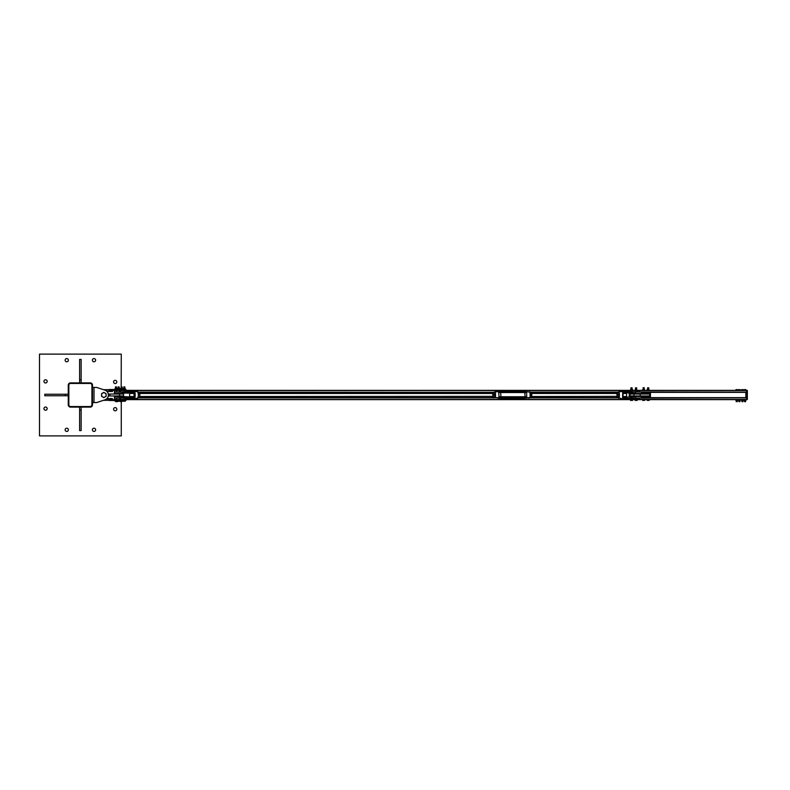<?xml version="1.0" encoding="UTF-8"?>
<svg xmlns="http://www.w3.org/2000/svg" width="790" height="790" viewBox="0 0 790 790"><rect width="100%" height="100%" fill="white"/><g stroke="black" fill="none" stroke-linecap="round" stroke-linejoin="round"><path stroke-width="1.19" d="M66.755 358.571A1.61 1.61 0 0 1 68.365 360.171A1.61 1.61 0 0 1 66.755 361.781A1.61 1.61 0 0 1 65.145 360.171A1.61 1.61 0 0 1 66.755 358.571M45.553 407.018A1.61 1.61 0 0 1 47.163 408.628A1.61 1.61 0 0 1 45.553 410.237A1.61 1.61 0 0 1 43.944 408.628A1.61 1.61 0 0 1 45.553 407.018M94.01 428.219A1.61 1.61 0 0 1 95.62 429.829A1.61 1.61 0 0 1 94.01 431.429A1.61 1.61 0 0 1 92.4 429.829A1.61 1.61 0 0 1 94.01 428.219M115.202 380.336A1.61 1.61 0 0 1 116.811 381.945A1.61 1.61 0 0 1 115.202 383.555A1.61 1.61 0 0 1 113.602 381.945A1.61 1.61 0 0 1 115.202 380.336M115.202 407.591A1.61 1.61 0 0 1 116.811 409.2A1.61 1.61 0 0 1 115.202 410.81A1.61 1.61 0 0 1 113.602 409.2A1.61 1.61 0 0 1 115.202 407.591M66.755 428.219A1.61 1.61 0 0 1 68.365 429.829A1.61 1.61 0 0 1 66.755 431.429A1.61 1.61 0 0 1 65.145 429.829A1.61 1.61 0 0 1 66.755 428.219M45.553 379.763A1.61 1.61 0 0 1 47.163 381.373A1.61 1.61 0 0 1 45.553 382.982A1.61 1.61 0 0 1 43.944 381.373A1.61 1.61 0 0 1 45.553 379.763M94.01 358.571A1.61 1.61 0 0 1 95.62 360.171A1.61 1.61 0 0 1 94.01 361.781A1.61 1.61 0 0 1 92.4 360.171A1.61 1.61 0 0 1 94.01 358.571M121.166 386.972L122.213 386.972L121.186 386.863L121.265 354.118L39.5 354.118L39.5 435.882L121.265 435.882L121.265 401.675M92.499 385.165A2.271 2.271 0 0 0 90.228 382.883L70.537 382.883A2.271 2.271 0 0 0 68.266 385.165L68.266 404.845A2.271 2.271 0 0 0 70.537 407.117L90.228 407.117A2.271 2.271 0 0 0 92.499 404.845L92.499 385.165M68.839 385.155L68.839 404.845A1.699 1.699 0 0 0 70.537 406.544L90.228 406.544A1.699 1.699 0 0 0 91.926 404.845L91.926 385.155A1.699 1.699 0 0 0 90.228 383.456L70.537 383.456A1.699 1.699 0 0 0 68.839 385.155M68.266 395.76L44.803 395.76L44.803 394.24L68.266 394.24M65.244 394.24L65.244 395.76M79.622 382.883L79.622 359.42L81.143 359.42L81.143 382.883M81.143 379.862L79.622 379.862M81.143 407.117L81.143 430.58L79.622 430.58L79.622 407.117M79.622 410.138L81.143 410.138M92.499 402.574L96.656 402.574L103.559 400.293A5.303 5.303 0 0 0 103.846 400.303L109.336 400.303L103.846 400.303M96.656 402.574L104.882 399.849A5.105 5.105 0 0 0 104.882 390.151L96.656 387.426L104.882 390.151L96.656 387.426L92.499 387.426M114.451 398.97L114.353 399.73L124.859 399.73L124.859 400.49L125.995 400.49L125.995 399.73L124.879 399.631M103.559 389.707A5.303 5.303 0 0 1 103.846 389.697L124.859 389.51L124.859 390.27L114.353 390.27L114.451 391.03M124.859 400.49L109.336 400.5L109.336 399.73L114.353 399.73L109.336 400.105M109.336 389.697L109.336 390.27L114.353 390.27L109.336 389.895M125.995 399.73L125.995 400.49M125.995 389.51L125.995 390.27L125.995 389.51L124.859 389.51M123.902 390.359L125.995 390.27M115.597 390.359L116.545 390.27M115.686 386.863L116.416 386.863L115.686 386.863M115.617 386.972L116.416 386.863M115.172 401.3L114.994 400.49L116.94 400.49L116.92 401.606L117.562 401.606L116.92 401.606M115.597 401.221L115.597 400.49M116.574 401.221L116.574 400.49M118.115 390.359L119.201 390.27M118.125 386.972L119.181 386.972L118.224 386.863M117.759 401.3L117.749 400.49L119.468 400.49L119.468 401.3L118.174 401.3L119.478 401.221M119.468 400.49L120.761 400.728M118.589 400.49L118.589 401.221M119.458 400.49L119.458 401.221M121.147 390.359L122.223 390.27M120.791 401.3L120.761 400.49L122.49 400.49L122.49 401.3L121.176 401.3L122.519 401.221M122.49 400.49L123.329 400.5L123.487 401.3M121.591 400.49L121.591 401.221M122.46 400.49L122.46 401.221M123.921 386.972L124.859 386.972L123.991 386.863M123.971 401.221L123.971 400.49L125.255 400.49L125.255 401.221L124.455 401.3L125.255 401.221M123.329 400.49L123.971 400.49M124.939 400.49L124.939 401.221M121.571 401.675L120.821 401.675L121.571 401.675M120.505 401.675L120.376 400.728M117.611 400.728L116.94 400.965L117.503 401.666M115.883 401.3L116.505 401.675L115.942 401.666M117.611 389.272L116.94 389.036L117.473 388.325L116.328 388.325M117.493 388.394L116.535 388.325M117.463 389.036L117.463 388.394M121.216 388.325L120.584 388.325M120.376 389.272L120.386 388.394M116.94 400.728L117.749 400.728M116.94 389.272L117.641 389.272M119.517 388.65L119.448 389.51L120.663 389.272M119.181 386.972L119.27 388.512L117.957 388.512L118.164 386.863M119.567 388.69L118.006 388.69M118.569 389.51L118.056 389.49L118.569 389.51M119.468 389.51L118.253 389.421L118.263 388.69L119.221 388.71L119.339 389.51L119.221 388.69M117.759 389.51L117.651 388.69L117.759 389.51L117.641 388.71L118.273 388.71L117.651 389.421M116.535 386.972L116.624 388.512L115.31 388.512L115.508 386.863M116.93 388.69L116.802 389.51L115.103 389.51L115.291 388.512L116.94 388.71L115.399 388.69M116.219 389.51L116.535 388.71L116.219 389.51M114.984 389.421L114.994 388.69L115.182 389.51L109.336 389.5M114.994 388.71L115.873 389.51L115.557 388.69L116.525 388.69M122.559 388.66L122.499 389.51L121.907 389.51L122.608 388.69L120.682 388.69L122.549 388.65M122.608 388.69L121.917 389.51L120.682 389.44L121.058 388.69M120.663 389.421L120.673 388.69L120.791 389.51M120.673 388.71L121.245 389.421L121.265 388.69L122.223 388.69M124.859 386.972L124.948 388.512L123.635 388.512L123.842 386.863M125.235 388.69L125.146 389.51L123.438 389.51L123.625 388.512L125.245 388.71L123.625 388.69M124.652 389.51L124.968 388.71L124.652 389.51M123.339 389.421L123.339 388.71L123.447 389.51L122.499 389.51M123.339 388.71L124.02 389.421L124.01 388.69L124.958 388.69M94.01 402.574L94.01 387.426M108.309 394.052L109.909 394.052L109.909 395.948L123.536 395.948L123.536 394.052L119.606 394.052L119.606 395.948M109.909 394.052L119.606 394.052M109.909 395.948L108.309 395.948M104.981 393.035L106.117 393.687L106.117 395A2.271 2.271 0 0 0 102.71 393.035L103.846 392.373L104.981 393.035M106.117 396.313L104.981 396.965A2.271 2.271 0 0 0 106.117 395L106.117 396.313M103.846 397.627L102.71 396.965A2.271 2.271 0 0 0 104.981 396.965L103.846 397.627M101.574 395L101.574 393.687L102.71 393.035A2.271 2.271 0 0 0 102.71 396.965L101.574 396.313L101.574 395M746.599 392.353L641.569 392.353L746.599 392.353L746.599 390.369L114.451 390.369L114.451 394.052M618.136 392.353L530.139 392.353L618.136 392.353M493.839 392.353L138.053 392.353L493.839 392.353M114.451 395.948L114.451 399.631L746.599 399.631L746.599 397.647L641.569 397.647M618.136 397.647L530.139 397.647M493.839 397.647L138.053 397.647M650.447 392.353L641.569 392.541M641.569 397.459L650.447 397.647M630.46 396.699L630.005 395.948L649.696 395.948L649.696 396.699L641.569 396.699M641.569 393.301L649.696 393.301L649.696 394.052L630.005 394.052L630.46 393.301M629.255 393.193L629.255 396.807M641.362 396.521L641.362 395.948M641.362 394.052L641.362 393.479M650.447 397.459L650.447 392.541M630.005 395.948L630.005 394.052M649.696 395.948L649.696 394.052M631.072 387.821L632.119 387.821L632.119 389.608M632.119 387.821L630.924 387.821L630.924 389.608M632.454 400.431L631.832 400.431L632.454 400.431M630.894 400.431L631.832 400.431L630.894 400.431M630.568 400.431L630.479 399.71L631.309 399.71L631.309 400.342M631.309 399.71L632.356 399.71L632.356 400.342M632.356 399.71L632.563 400.342M635.752 387.821L636.661 387.821L636.661 389.914M636.661 387.821L635.466 387.821L635.466 389.914M636.898 400.431L636.088 400.431L636.898 400.431M635.249 400.431L636.088 400.431L635.249 400.431M635.229 400.431L634.962 399.71L635.535 400.342M635.535 399.71L636.631 399.71L636.631 400.342M636.631 399.71L637.165 400.342M643.524 389.608L644.403 389.608L642.685 389.608L643.524 389.608L643.04 387.821L644.235 387.821L644.235 389.608M643.149 387.712L644.126 387.712L643.04 387.821M642.882 400.431L643.761 400.431L642.882 400.431M644.304 400.342L643.761 400.431L644.304 399.71L644.729 400.342M642.754 400.431L642.546 399.71L643.208 400.342M643.208 399.71L644.304 399.71M647.583 389.608L647.583 387.821L648.778 387.821L648.778 389.608M648.778 387.821L647.583 387.821M648.402 400.431L647.484 400.431L648.402 400.431M647.267 400.431L647.109 399.71L647.869 400.342M647.869 399.71L648.936 399.71L648.936 400.342M648.936 399.71L649.252 400.342M632.346 389.608L630.568 389.608L632.622 389.687L630.706 390.201M632.356 390.201L630.687 390.201M630.568 389.608L630.568 390.201M635.12 389.914L637.017 389.914L635.051 390.369M642.546 389.687L644.729 390.122L642.872 390.201M644.512 389.608L644.512 390.201M648.965 389.608L648.106 389.608L648.965 389.608M647.079 389.687L648.106 389.608L647.079 389.687L647.395 390.201M648.965 390.201L647.316 390.201L648.965 390.201M649.034 389.608L649.034 390.201M134.883 392.126L134.646 392.255A3.713 0.899 90 0 1 134.646 397.745L134.32 398.674L134.883 397.874A3.891 0.948 -90 0 0 134.883 392.126L134.675 391.623A3.901 0.948 -90 0 0 134.616 391.485L122.322 391.959A3.032 2.943 -90 0 1 122.095 391.968L122.095 391.968A3.032 2.992 90 0 0 122.302 391.968L114.856 391.968L116.723 391.968L116.723 390.457L120.505 390.457L120.524 391.968M123.477 391.968L133.441 391.08L122.085 391.968M114.856 391.968L123.724 392.205L134.32 391.327L134.527 393.311L133.54 393.311L133.253 392.512M134.488 391.929L133.964 391.07M127.21 391.662L127.279 392.936L123.793 393.242M134.033 393.489L134.033 396.511L134.033 393.489L129.629 393.489L129.629 396.511L129.629 393.489M116.723 394.052L116.723 393.489L114.856 393.489L122.065 393.489M120.524 393.489L120.505 394.052M123.438 398.032L122.095 398.032A3.032 2.992 90 0 1 122.302 398.032L123.477 398.032A3.032 2.429 -90 0 1 123.655 398.032L123.438 398.032A3.032 2.943 -90 0 1 123.674 398.041L123.655 398.032M122.085 398.032L120.505 398.032L120.505 399.543L116.723 399.543L116.723 398.032L114.856 398.032L122.085 398.032A3.032 2.943 -90 0 1 122.322 398.041L134.616 398.516A3.901 0.948 -90 0 0 134.675 398.377M122.302 398.032L133.461 398.92L122.46 397.795L114.856 398.032M123.605 396.748L122.46 396.748L122.46 397.795L127.279 398.101L127.239 396.827L114.856 396.511L116.723 396.511L116.723 395.948M123.793 396.758L133.856 397.607A0.918 0.889 90 0 0 134.359 397.488L134.488 398.071M134.359 391.593L134.646 392.512M134.359 398.407L134.27 398.911L127.21 398.338M132.878 392.63L133.54 393.311A0.681 0.662 90 0 0 133.145 392.689M133.253 397.488L133.54 396.689L132.878 397.37M133.856 392.393A0.918 0.889 90 0 1 134.359 392.512L134.527 393.311A0.681 0.662 -90 0 0 133.816 392.64L127.279 392.936L133.865 392.63M120.505 396.511L120.505 395.948M633.886 398.032A3.032 2.992 90 0 1 634.103 398.032L622.915 398.911L622.767 397.745A3.713 0.899 -90 0 0 622.767 392.255L622.589 392.126A3.891 0.948 90 0 1 622.589 397.874L622.461 398.377A3.901 0.948 90 0 1 622.392 398.516L641.332 398.032L639.475 398.032L639.475 399.543L635.683 399.543L635.683 398.032L634.103 398.032M633.856 393.242L630.015 392.936L630.015 391.899L634.103 391.968A3.032 2.992 90 0 1 633.886 391.968L746.599 392.166L746.599 397.834L630.015 398.101L630.015 397.064L633.856 396.758M622.105 398.93L622.747 398.92M622.461 398.377L622.836 397.488M632.514 396.521L623.438 397.607A0.918 0.889 90 0 1 622.935 397.488L622.648 396.689M639.475 395.948L639.475 396.511L641.332 396.511L632.731 396.511M633.906 396.511L635.683 396.511L635.683 395.948M622.589 397.874L622.668 391.445A4.108 0.997 -90 0 0 622.599 391.297L635.683 391.968L635.683 390.457L639.475 390.457L639.475 391.968L641.332 391.968L634.103 391.968M632.731 393.489L641.332 393.489L639.475 393.489L639.475 394.052M622.836 392.512L622.974 391.327L622.589 392.126M618.353 397.903A3.19 0.77 -90 0 0 618.629 398.18A3.19 0.77 -90 0 0 618.669 398.19A3.19 0.77 -90 0 0 619.439 395A3.19 0.77 -90 0 0 618.669 391.81A3.19 0.77 -90 0 0 618.629 391.82L622.392 391.485A3.901 0.948 90 0 1 622.461 391.623M622.757 392.166L622.935 391.593M622.648 393.311L622.935 392.512A0.918 0.889 90 0 1 623.438 392.393L632.514 393.479M622.747 391.08L630.015 391.899L622.392 391.485M635.683 394.052L635.683 393.489L634.123 393.489M119.586 398.782L120.149 398.782L119.586 398.782M119.586 391.218L120.149 391.218L119.586 391.218M637.204 391.218L637.955 391.218L637.204 391.218M637.579 390.833L637.579 391.593M637.204 398.782L637.955 398.782L637.204 398.782M637.579 398.407L637.579 399.167M637.915 399.049L637.244 399.049M637.856 398.516L637.086 398.861M637.915 391.485L637.244 391.485M637.273 390.951L637.965 390.951L637.086 391.297M107.154 399.049L112.101 399.049M112.101 398.516L111.43 398.861L112.387 399.049M111.518 398.516L106.798 398.703M112.308 398.861L111.43 398.703L112.308 398.516M107.213 391.485L112.368 391.485M111.755 390.951L112.447 391.485M111.578 390.951L106.62 391.139M107.213 390.951L106.393 390.951M493.839 392.482L494.767 392.097A3.357 0.82 90 0 1 494.905 397.518L499.112 397.805L498.707 392.561L526.604 392.561L525.864 391.781L526.604 392.561L526.703 396.857L526.012 397.805L530.159 397.518A3.357 0.82 -90 0 0 530.021 392.097L529.744 391.781A3.664 0.889 90 0 1 529.893 397.805L525.192 398.17M530.021 392.097L526.071 391.781M498.885 391.781L495.083 391.781A3.664 0.889 -90 0 1 495.231 397.805L523.395 398.318L497.562 398.041M493.829 392.383L137.964 392.166M498.707 392.561L498.964 391.781L498.707 392.561M531.63 396.511L617.039 396.363L616.871 393.489L531.63 393.489M616.467 396.511A2.271 0.553 -90 0 0 616.476 396.56A2.271 0.553 -90 0 0 616.585 396.916A2.271 0.553 -90 0 0 617 397.212A2.271 0.553 -90 0 0 617.405 395.652A2.271 0.553 -90 0 0 617.276 393.44A2.271 0.553 -90 0 0 616.753 392.788A2.271 0.553 -90 0 0 616.585 393.084A2.271 0.553 -90 0 0 616.467 393.489M618.758 393.025L618.777 393.084A2.271 0.553 90 0 1 618.777 393.084A2.271 0.553 90 0 1 618.886 393.44A2.271 0.553 90 0 1 619.014 395.652A2.271 0.553 90 0 1 618.777 396.916A2.271 0.553 90 0 1 618.748 396.995M616.753 392.788L617.217 392.492L617.652 394.398L616.852 397.508L616.476 396.56L616.852 397.508L618.61 397.212L618.886 393.44M617.474 396.906L618.758 396.906M617.652 394.398L618.945 394.398M617.217 392.492L618.511 392.492M531.492 393.025L531.522 393.084A2.271 0.553 90 0 1 531.522 393.084A2.271 0.553 90 0 1 531.621 393.43A2.271 0.553 90 0 1 531.749 395.642A2.271 0.553 90 0 1 531.522 396.916A2.271 0.553 90 0 1 531.492 396.985M531.621 393.43L531.502 396.896L530.297 396.896M530.179 397.518L531.354 397.212M530.179 392.482L531.245 392.482M530.426 394.378L531.68 394.378M139.613 393.084L139.603 393.055A2.271 0.553 90 0 1 139.613 393.084A2.271 0.553 90 0 1 139.682 393.311A2.271 0.553 90 0 1 139.85 395.474A2.271 0.553 90 0 1 139.613 396.916A2.271 0.553 90 0 1 139.593 396.955L139.613 396.916M138.092 397.568L139.484 397.163L139.85 395.474L139.287 392.433L138.092 392.433M139.484 397.163L137.875 397.163M139.682 393.311L139.287 392.433M138.072 393.311L138.418 394.398M139.761 394.2L138.467 394.2M139.721 396.511L492.911 396.363L492.743 393.489L139.721 393.489M492.348 396.511A2.271 0.553 -90 0 0 492.358 396.58A2.271 0.553 -90 0 0 492.456 396.916A2.271 0.553 -90 0 0 492.891 397.202A2.271 0.553 -90 0 0 493.286 395.622A2.271 0.553 -90 0 0 493.148 393.42A2.271 0.553 -90 0 0 492.624 392.798A2.271 0.553 -90 0 0 492.456 393.084A2.271 0.553 -90 0 0 492.348 393.489M494.639 393.025L494.659 393.084A2.271 0.553 90 0 1 494.659 393.084A2.271 0.553 90 0 1 494.757 393.42A2.271 0.553 90 0 1 494.896 395.622A2.271 0.553 90 0 1 494.659 396.916A2.271 0.553 90 0 1 494.629 396.985M492.624 392.798L493.088 392.482L493.533 394.358L492.743 397.518L492.358 396.58L492.743 397.518L494.5 397.202L494.757 393.42M494.5 397.202L493.355 396.886M493.088 392.482L494.372 392.482M493.533 394.358L494.817 394.358M622.984 393.489L626.569 393.489L626.569 396.511L622.984 396.511M639.475 390.556L747.31 390.556L747.35 399.444L747.35 390.408L746.599 390.408M746.649 399.631L747.31 399.444L746.599 399.592M746.55 392.353L746.55 393.44L745.839 393.39L745.839 397.647M746.599 393.489L746.55 396.511L745.888 396.511L745.888 392.353M745.839 392.353L745.839 393.39M746.599 396.61L745.839 396.61M745.079 401.715L745.651 401.606L745.079 401.715M745.079 401.606L745.651 400.688M744.654 389.608L745.513 389.608L744.654 389.608M745.938 390.359L745.079 390.359L745.938 390.359L745.938 389.677M745.079 390.359L744.229 390.359L745.079 390.359L745.079 389.677M744.229 390.359L744.229 389.677M739.401 401.715L739.973 401.606L739.401 401.715M739.401 401.606L739.973 400.688M738.976 389.608L739.835 389.608L738.976 389.608M740.26 390.359L739.401 390.359L740.26 390.359L740.26 389.677M739.401 390.359L738.551 390.359L739.401 390.359L739.401 389.677M738.551 390.359L738.551 389.677M744.229 400.461L745.938 400.461M745.938 399.631L744.229 399.631M745.938 399.71L745.938 400.234L744.229 400.234L744.229 399.71M745.079 399.71L745.079 400.234M738.551 400.461L740.26 400.461M740.26 399.631L738.551 399.631M740.26 399.71L740.26 400.234L738.551 400.234L738.551 399.71M739.401 399.71L739.401 400.234M742.432 401.715L743.005 401.606L742.432 401.715M742.432 401.606L743.005 400.688M742.008 389.608L742.857 389.608L742.008 389.608M743.281 390.359L742.432 390.359L743.281 390.359L743.281 389.677M742.432 390.359L741.583 390.359L742.432 390.359L742.432 389.677M741.583 390.359L741.583 389.677M736.754 401.715L737.327 401.606L736.754 401.715M736.754 401.606L737.327 400.688M736.329 389.608L737.179 389.608L736.329 389.608M737.603 390.359L736.754 390.359L737.603 390.359L737.603 389.677M736.754 390.359L735.905 390.359L736.754 390.359L736.754 389.677M735.905 390.359L735.905 389.677M741.583 400.461L743.281 400.461M743.281 399.631L741.583 399.631M743.281 399.71L743.281 400.234L741.583 400.234L741.583 399.71M742.432 399.71L742.432 400.234M735.905 400.461L737.603 400.461M737.603 399.631L735.905 399.631M737.603 399.71L737.603 400.234L735.905 400.234L735.905 399.71M736.754 399.71L736.754 400.234M117.641 388.71L119.507 388.65M125.245 389.421L125.245 388.71M635.683 390.556L120.505 390.556M116.723 390.556L114.451 390.556M618.224 392.166L530.08 392.166M618.224 397.834L529.883 397.834M493.898 397.834L137.964 397.834M746.649 390.359L746.649 399.444L639.475 399.444M635.683 399.444L120.505 399.444M116.723 399.444L114.451 399.444M634.034 395.948L634.034 394.052M640.177 395.948L640.177 394.052M123.605 393.252L122.46 393.252L122.282 391.968M122.282 393.489L114.856 393.489M133.856 397.607L123.674 396.521M133.312 397.202A3.713 0.899 90 0 1 133.214 396.511L133.303 397.202M133.214 393.489A3.713 0.899 90 0 1 133.312 392.798L133.204 393.489M137.519 391.81A3.19 0.77 90 0 1 137.559 391.82A3.19 0.77 90 0 1 138.299 395A3.19 0.77 90 0 1 137.559 398.18A3.19 0.77 90 0 1 137.519 398.19M133.145 397.311A0.681 0.662 90 0 0 133.54 396.689L134.527 396.689A0.681 0.662 -90 0 1 133.816 397.36L127.239 396.827M137.845 397.903A2.953 0.721 -90 0 0 138.428 395A2.953 0.721 -90 0 0 137.845 392.097M122.282 396.511L114.856 396.511M634.084 396.748L635.595 396.748L635.674 398.032M635.674 396.511L641.332 396.511M635.674 391.968L635.595 393.252L634.084 393.252M623.438 392.393L629.936 393.173M618.086 392.492L618.629 391.82A3.19 0.77 -90 0 0 618.353 392.097M618.106 392.492A2.953 0.721 90 0 1 618.481 392.047A2.953 0.721 90 0 1 619.202 395A2.953 0.721 90 0 1 618.481 397.953A2.953 0.721 90 0 1 618.106 397.508M635.674 393.489L641.332 393.489M629.936 396.827L623.438 397.607M637.086 398.703L638.073 398.861M637.086 391.139L638.073 391.297M111.676 390.951L112.634 391.139M525.271 397.716L499.3 397.785M525.864 391.781L498.964 391.781M494.905 397.518L493.957 397.903A3.357 0.82 90 0 1 493.819 397.518L493.977 398.051M523.454 397.706L523.345 398.318M526.703 396.857L525.074 396.748L524.886 397.706L500.732 397.706L525.696 397.528M499.073 397.814L498.164 398.17M524.886 397.706L526.012 397.805M500.613 391.672L524.758 391.672L525.074 396.748L500.919 396.748L500.613 391.672L498.816 391.791M498.273 398.15L500.722 397.706L500.919 396.748L498.806 396.857M746.55 393.44L745.888 393.39L746.599 393.39M745.888 397.647L745.888 396.61L746.55 396.61L746.55 397.647M109.336 400.5L114.994 400.5M121.186 386.863L121.077 388.512M122.213 388.512L122.213 386.972M119.586 389.421L119.586 388.71M116.93 389.44L116.94 388.71M122.608 389.44L122.618 388.71M114.619 392.205L114.619 393.252M134.419 398.861L137.559 398.18C138.645 399.375 138.586 390.704 137.559 391.82L134.419 391.139M127.239 393.173L133.816 392.64M114.619 396.748L114.619 397.795M641.569 396.748L641.332 398.032M629.976 398.338L622.283 398.93M618.086 397.508L622.095 398.93M622.678 393.153L623.31 392.63M629.976 391.662L633.886 391.968M641.569 393.252L641.332 391.968M622.678 396.847L623.31 397.37M637.965 398.516L637.965 399.049M637.194 398.516L637.194 399.049M637.965 390.951L637.965 391.485M637.194 390.951L637.194 391.485M529.004 398.2L530.001 397.785M530.149 397.617L530.001 391.949M494.975 391.8L493.977 392.215M500.722 397.706L524.876 397.706M526.417 391.959L524.758 391.672M499.221 398.328L525.162 398.209M129.629 396.511L134.033 396.511M744.516 400.688L744.516 401.606M738.838 400.688L738.838 401.606M741.869 400.688L741.869 401.606M736.191 400.688L736.191 401.606"/></g></svg>
